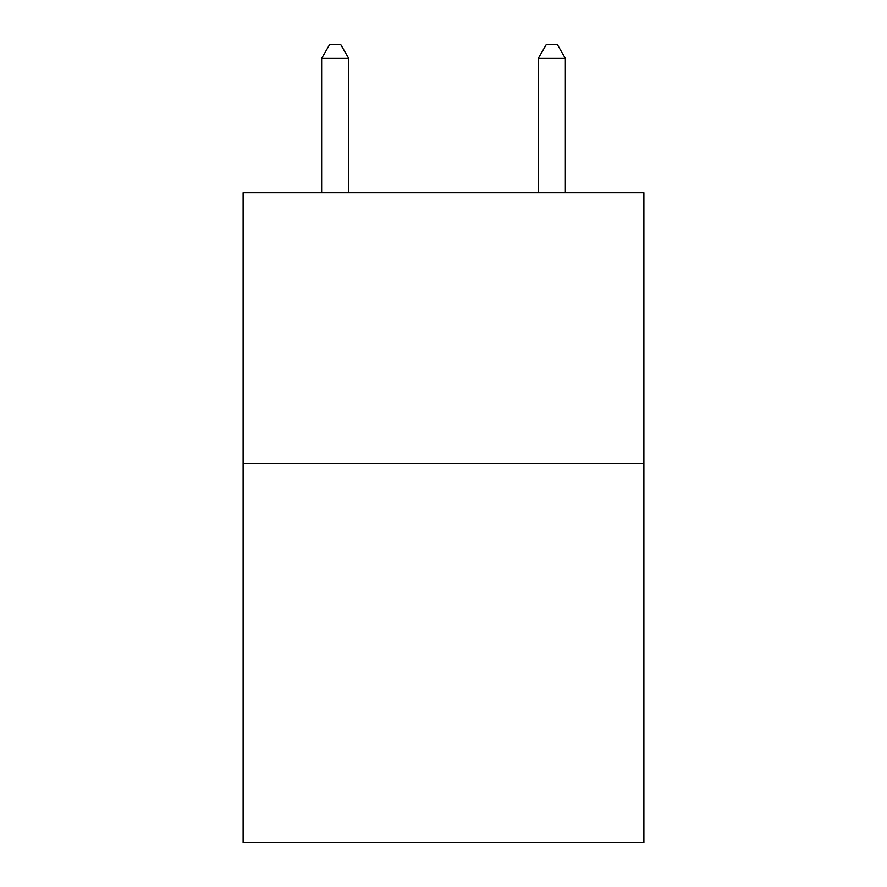 <?xml version="1.0" encoding="UTF-8"?>
<svg xmlns="http://www.w3.org/2000/svg" width="887" height="887" viewBox="0 0 887 887"><rect width="100%" height="100%" fill="white"/><g stroke="black" fill="none" stroke-linecap="round" stroke-linejoin="round"><path stroke-width="1.33" d="M643.884 463.535L643.884 842.65L243.116 842.65L243.116 192.745L643.884 192.745L643.884 463.535L243.116 463.535M348.724 192.745L348.724 58.431L321.637 58.431L321.637 192.745M321.637 58.431L329.764 44.35L340.597 44.35L348.724 58.431M565.363 192.745L565.363 58.431L538.276 58.431L538.276 192.745M538.276 58.431L546.403 44.35L557.236 44.35L565.363 58.431"/></g></svg>
